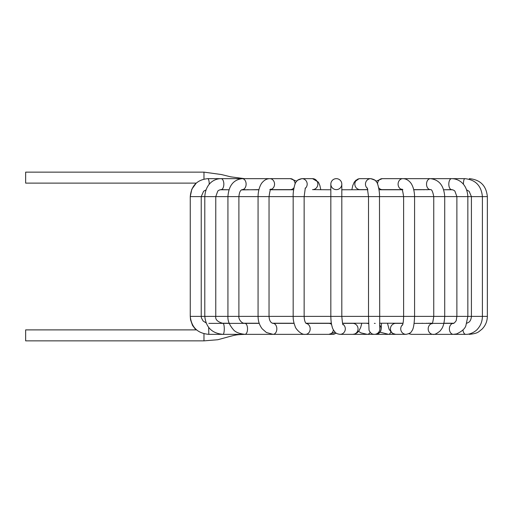 <?xml version="1.0" encoding="UTF-8"?>
<svg xmlns="http://www.w3.org/2000/svg" width="513" height="513" viewBox="0 0 513 513"><rect width="100%" height="100%" fill="white"/><g stroke="black" fill="none" stroke-linecap="round" stroke-linejoin="round"><path stroke-width="0.77" d="M203.975 179.088L203.975 172.137L25.65 172.137L25.65 183.115L196.235 183.115L191.817 189.207L190.259 196.626L238.898 196.626C239.276 192.862 240.148 190.624 241.495 189.913L258.911 189.63M331.635 181.288A5.489 5.489 0 0 1 341.812 184.141A5.489 5.489 0 0 1 336.323 189.63A5.489 5.489 0 0 1 331.635 181.288A5.489 5.489 0 0 1 341.812 184.141A5.489 5.489 0 0 0 331.635 181.288A5.489 5.489 0 0 1 341.812 184.141A5.489 5.489 0 0 0 331.635 181.288A5.489 5.489 0 0 0 330.834 184.141A5.489 5.489 0 0 1 337.804 178.857A5.489 5.489 0 0 1 341.812 184.141L341.812 196.626L238.898 196.626L238.898 316.374L487.35 316.374L487.35 196.626L414.581 196.626C414.35 187.668 411.24 183.038 409.541 181.596C407.559 179.653 405.334 178.671 402.852 178.652L382.275 178.652A5.489 4.752 -90 0 0 377.53 183.904M340.081 334.348L352.784 334.348A5.489 5.258 -90 0 0 358.042 328.904A5.489 5.258 -90 0 0 352.784 323.37L342.601 323.37M203.975 333.719L203.975 340.863L25.65 340.863L25.65 329.885L196.569 329.885M452.581 189.765L443.662 189.765L451.555 189.63A5.489 2.745 -90 0 1 448.811 184.141A5.489 2.745 -90 0 1 451.555 178.652L402.852 178.652A5.489 4.752 -90 0 0 398.12 183.603A5.489 4.752 -90 0 0 401.916 189.521M432.074 323.479A5.489 4.829 90 0 0 428.214 329.378A5.489 4.829 90 0 0 432.985 334.348C434.235 334.88 436.589 333.783 440.045 331.045L441.513 329.109C443.29 326.704 444.361 322.459 444.72 316.374L444.72 196.626C443.931 185.68 439.16 179.691 430.407 178.652A5.489 3.88 -90 0 0 426.527 184.141A5.489 3.88 -90 0 0 430.407 189.63L413.773 189.765M402.083 189.765L379.011 189.765M367.859 189.707L341.812 189.765M330.834 316.374L330.834 184.141L330.834 189.765L312.539 189.63A5.489 5.297 90 0 0 317.836 184.141A5.489 5.297 90 0 0 312.539 178.652L318.406 182.147L319.894 185.578L320.792 189.765L319.894 185.578L318.406 182.147L312.539 178.652L301.888 178.652A5.489 5.297 90 0 1 305.113 188.495M293.635 189.765L270.563 189.765M258.879 189.765L241.745 189.765M209.221 184.302A5.489 1.417 90 0 0 209.028 181.403A5.489 1.417 90 0 0 207.803 178.652L221.09 178.652A5.489 2.745 90 0 1 223.7 185.866A5.489 2.745 90 0 1 221.09 189.63L228.984 189.765L220.064 189.765M221.571 323.235L229.215 323.235L221.571 323.235M243.726 323.235L259.193 323.235L243.726 323.235M272.358 323.235L294.045 323.235L272.358 323.235M305.908 323.235L331.366 323.235L305.908 323.235M342.562 323.235L368.565 323.235L342.562 323.235M379.543 323.235L403.026 323.235L379.543 323.235M428.227 323.235L432.241 323.235M443.912 323.235L453.928 323.235M207.803 178.652C197.146 179.717 191.298 185.706 190.259 196.626L190.259 316.374L238.898 316.374C238.378 318.753 241.136 322.748 243.637 323.209L244.906 323.37M195.902 329.885L192.51 325.402L190.567 319.875L190.259 316.374C191.49 327.422 197.678 333.412 208.823 334.341L208.669 327.454M241.841 189.72L242.239 189.63A5.489 3.88 90 0 0 243.784 189.175A5.489 3.88 90 0 0 246.035 183.026A5.489 3.88 90 0 0 242.239 178.652L221.09 178.652C213.85 178.646 205.585 183.917 204.796 196.626L204.796 316.374C205.982 327.403 212.055 333.392 223.014 334.348A5.489 1.27 -90 0 0 224.136 331.392A5.489 1.27 -90 0 0 224.053 325.717A5.489 1.27 -90 0 0 223.008 323.37L208.823 323.37M270.729 189.521A5.489 4.752 90 0 0 274.526 183.603A5.489 4.752 90 0 0 269.793 178.652L242.239 178.652C233.486 179.691 228.715 185.68 227.926 196.626L227.926 316.374C227.618 320.484 229.317 324.767 233.017 329.224C235.018 331.994 238.987 333.707 244.938 334.348A5.489 2.61 -90 0 0 244.938 334.348A5.489 2.61 -90 0 0 247.529 329.166A5.489 2.61 -90 0 0 245.233 323.408A5.489 2.61 -90 0 0 244.925 323.37A5.489 2.61 -90 0 0 244.913 323.37L223.008 323.37C217.627 321.914 215.21 319.586 215.768 316.374L215.768 196.626L217.692 191.285C218.166 190.49 219.301 189.938 221.09 189.63M333.412 329.885A5.489 4.675 -90 0 1 328.865 334.348A5.489 4.675 -90 0 1 328.827 334.348L305.517 334.348A5.489 4.675 -90 0 0 305.549 334.348C300.682 335.207 294.962 327.583 295.231 326.601C293.757 322.959 293.07 319.548 293.167 316.374L293.167 196.626C292.82 191.452 295.033 182.416 296.027 182.141C296.655 180.435 298.611 179.274 301.888 178.652L297.777 180.134L296.681 181.23L290.371 178.652A5.489 4.752 90 0 1 295.116 183.904M293.994 187.687A5.489 4.752 90 0 1 290.371 189.63L270.652 189.63M296.681 181.23L290.371 178.652L269.793 178.652C267.023 178.684 264.586 179.89 262.489 182.269C261.13 183.436 258.122 188.752 258.065 196.626L258.065 316.374C258.116 321.157 259.495 325.313 262.214 328.839L266.427 332.52L273.063 334.348A5.489 3.771 -90 0 0 273.076 334.348A5.489 3.771 -90 0 0 276.834 328.846A5.489 3.771 -90 0 0 273.063 323.37A5.489 3.771 -90 0 0 273.038 323.37C270.659 322.882 269.325 320.548 269.036 316.374L269.043 196.626C269.934 190.785 270.556 188.348 270.909 189.316L269.793 189.63M208.823 334.348L305.37 334.348A5.489 3.771 -90 0 0 305.395 334.348L305.395 334.348M305.549 334.348A5.489 4.675 -90 0 0 310.179 329.16A5.489 4.675 -90 0 0 306.062 323.408M331.584 324.434A5.489 4.675 -90 0 0 328.897 323.37A5.489 4.675 -90 0 0 328.827 323.37L306.03 323.37M340.068 334.348A5.489 5.258 -90 0 0 340.145 334.341A5.489 5.258 -90 0 0 342.87 324.216M367.847 189.63L360.113 189.63A5.489 5.297 -90 0 1 359.151 178.748A5.489 5.297 -90 0 1 360.113 178.652L358.927 178.768L354.246 182.147L352.752 185.578L351.86 189.765L352.752 185.578L354.246 182.147L356.137 180.031M367.532 188.495A5.489 5.297 -90 0 1 370.758 178.652L360.113 178.652M367.327 187.976L368.507 196.626L414.581 196.626L414.581 316.374C414.235 324.703 413.279 329.609 411.708 331.09C411.176 332.648 409.265 333.739 405.963 334.348A5.489 5.335 90 0 0 406.065 334.348M372.739 334.098A5.489 5.483 -90 0 0 379.697 327.589M375.208 323.434A5.489 5.483 -90 0 0 374.362 323.37L374.528 323.37M390.759 331.982A5.489 2.61 90 0 1 388.617 334.348L375.625 334.348A5.489 5.483 -90 0 0 379.582 325.056M401.993 189.63L382.275 189.63A5.489 4.752 -90 0 1 378.652 187.687M402.679 324.614A5.489 5.335 90 0 0 405.963 334.341L395.792 334.348A5.489 5.335 90 0 1 395.645 334.341L392.182 333.226L389.085 329.301L387.482 323.235M403 323.37L395.792 323.37A5.489 5.335 90 0 0 390.451 328.891A5.489 5.335 90 0 0 395.645 334.341M409.278 333.463A5.489 4.829 90 0 0 411.849 334.348A5.489 4.829 90 0 0 411.901 334.348L453.383 334.348A5.489 3.989 90 0 0 453.441 334.341M451.555 189.63C453.345 189.938 454.48 190.49 454.954 191.285L456.878 196.626L456.878 316.374L456.307 319.952C456.647 320.881 453.133 324.216 453.402 323.37A5.489 3.989 90 0 0 453.383 323.37A5.489 3.989 90 0 0 449.394 328.846A5.489 3.989 90 0 0 453.364 334.348A5.489 3.989 90 0 0 453.383 334.348L465.766 334.348A5.489 2.879 90 0 0 465.817 334.341M463.425 184.302A5.489 1.417 -90 0 1 464.849 178.652L451.555 178.652C458.795 178.646 467.061 183.917 467.85 196.626L467.85 316.374L465.945 325.357C465.214 328.455 462.104 331.308 456.615 333.905L453.37 334.341M462.944 329.942A5.489 2.879 90 0 0 465.766 334.348C471.524 334.553 476.712 330.308 477.507 329.122C480.687 325.582 482.316 321.33 482.393 316.374L482.393 196.626C481.348 185.706 475.5 179.717 464.849 178.652L464.849 178.652M469.382 179.268L469.382 178.652C480.296 179.717 486.286 185.706 487.35 196.626M468.818 334.046A5.489 1.571 90 0 0 469.324 334.348A5.489 1.571 90 0 0 469.331 334.348A5.489 1.571 90 0 0 469.369 334.341M395.792 334.348L388.617 334.348A5.489 2.61 90 0 1 388.61 334.348L380.018 332.155M367.161 323.376A5.489 3.771 90 0 1 367.225 323.37A5.489 3.771 90 0 1 367.276 323.37A5.489 3.771 90 0 1 368.578 323.709M370.155 332.392A5.489 3.771 90 0 1 367.276 334.348A5.489 3.771 90 0 1 367.263 334.348A5.489 3.771 90 0 1 367.116 334.341A5.489 4.675 90 0 1 367.09 334.348L374.182 334.348M336.028 333.001A5.489 5.258 90 0 1 332.469 334.341M375.26 334.271L374.958 334.316C372.4 334.649 370.424 333.296 369.039 330.263L368.507 316.374L368.507 196.626L341.812 196.626L341.812 316.374C342.363 322.562 342.793 325.338 343.088 324.703M203.975 172.137L221.424 174.535L230.658 176.825L244.419 178.652M246.137 323.37L247.484 323.235M248.843 189.765L247.548 189.63M205.976 189.906L203.603 191.246L201.231 196.626L201.231 316.374L201.404 317.88L203.116 321.003L206.04 322.889M253.602 323.37L254.955 323.235M257.757 189.765L256.731 189.63M271.8 189.765L271.339 189.63M244.925 334.348L223.008 334.348M294.084 323.37L273.006 323.37M259.238 323.37L244.925 323.37M284.035 323.37L285.382 323.235M305.318 187.976L304.145 196.626L304.145 316.374C304.292 319.965 304.978 322.356 306.216 323.543M328.865 334.348L335.098 332.2M330.84 316.374C330.911 320.772 331.353 324.248 332.168 326.794C332.437 328.378 333.437 330.205 335.181 332.283C335.887 333.328 337.541 334.014 340.145 334.341M352.88 334.341L355.317 333.854L357.253 332.719L359.055 330.744L360.786 327.159L361.78 323.235M375.971 181.23L382.275 178.652L375.971 181.23L374.868 180.134L370.758 178.652C374.035 179.274 375.991 180.435 376.619 182.141C377.613 182.416 379.832 191.452 379.479 196.626L379.723 327.852M376.895 334.2L377.818 333.892M378.568 333.488L380.415 331.565L381.185 329L381.454 323.235M402.852 189.63L401.737 189.316C402.089 188.348 402.711 190.785 403.609 196.626L403.609 316.374C403.487 322.401 402.814 324.402 402.468 325.178M400.852 189.746L401.307 189.63M431.875 323.703C432.356 324.21 432.978 321.766 433.748 316.374L433.748 196.626C432.792 191.522 431.677 189.188 430.407 189.63L413.735 189.63M414.119 323.37L432.151 323.37M411.599 334.335L408.707 333.764M414.889 189.765L415.915 189.63M433.017 323.37L453.454 323.37M422.731 323.37L422.122 323.235M423.802 189.765L425.097 189.63M466.676 189.906L469.158 191.349L471.415 196.626L471.415 316.374C471.152 319.214 470.299 321.164 468.856 322.222L466.759 323.261M427.72 323.37L426.63 323.235M426.848 189.765L428.227 189.63M487.35 316.374C487.254 321.471 485.407 325.8 481.81 329.352C478.385 331.725 478.488 333.412 469.331 334.341M453.383 334.348L463.829 334.348M451.074 323.235L449.632 323.37M428.919 323.235L427.842 323.37M367.276 323.37L368.571 323.37M367.225 323.376L366.378 323.235M367.263 334.341L361.037 332.892L358.574 331.398M357.689 179.133L359.049 178.742M352.784 334.348L367.128 334.348M343.755 323.37L344.191 323.446M336.323 333.206L332.475 334.348M328.827 334.348L332.578 334.348M328.827 323.37L331.392 323.37M244.746 323.37L246.016 323.235M245.798 189.765L244.419 189.63M203.975 340.863L217.865 339.728L230.318 336.316C234.877 335.239 235.531 334.579 245.907 334.348"/></g></svg>
